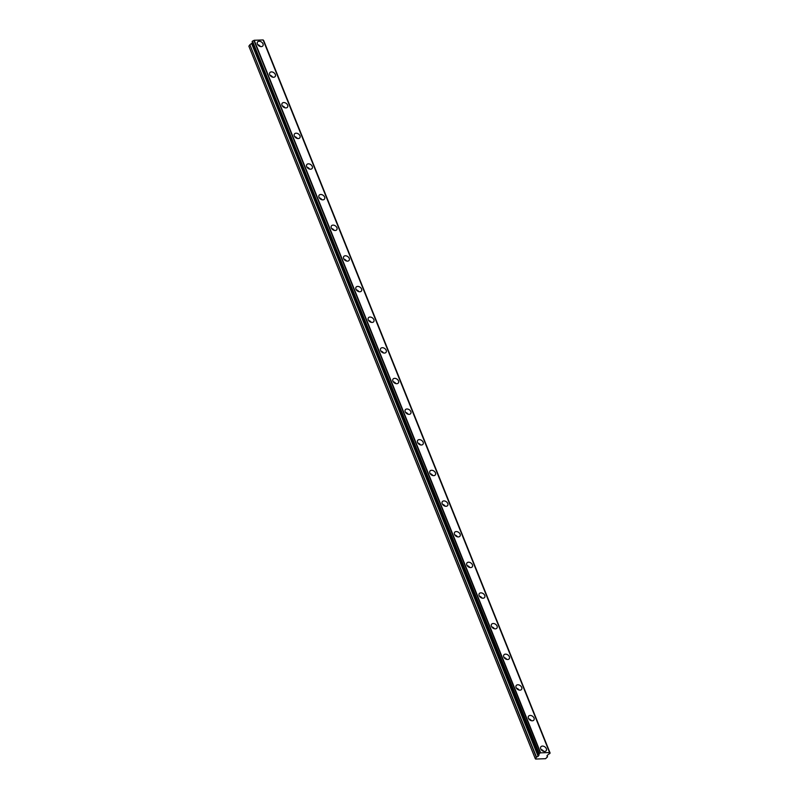 <?xml version="1.0" encoding="UTF-8"?>
<svg xmlns="http://www.w3.org/2000/svg" width="799" height="799" viewBox="0 0 799 799"><rect width="100%" height="100%" fill="white"/><g stroke="black" fill="none" stroke-linecap="round" stroke-linejoin="round"><path stroke-width="1.2" d="M540.733 748.863A3.296 2.307 35.5 0 0 543.39 751.25A3.296 2.307 35.5 0 0 546.216 750.67A3.296 2.307 35.5 0 0 546.326 748.663A3.296 2.307 35.5 0 0 543.68 746.266A3.296 2.307 35.5 0 0 540.853 746.845A3.296 2.307 35.5 0 0 540.733 748.863M257.398 44.045A3.296 2.307 35.5 0 0 260.055 46.432A3.296 2.307 35.5 0 0 262.881 45.853A3.296 2.307 35.5 0 0 262.991 43.845A3.296 2.307 35.5 0 0 260.344 41.448A3.296 2.307 35.5 0 0 257.518 42.027A3.296 2.307 35.5 0 0 257.398 44.045M269.712 74.687A3.296 2.307 35.5 0 0 272.369 77.074A3.296 2.307 35.5 0 0 275.196 76.494A3.296 2.307 35.5 0 0 275.315 74.487A3.296 2.307 35.5 0 0 272.659 72.09A3.296 2.307 35.5 0 0 269.832 72.669A3.296 2.307 35.5 0 0 269.712 74.687M282.037 105.328A3.296 2.307 35.5 0 0 284.694 107.725A3.296 2.307 35.5 0 0 287.52 107.146A3.296 2.307 35.5 0 0 287.63 105.128A3.296 2.307 35.5 0 0 284.983 102.731A3.296 2.307 35.5 0 0 282.157 103.311A3.296 2.307 35.5 0 0 282.037 105.328M294.352 135.97A3.296 2.307 35.5 0 0 297.008 138.367A3.296 2.307 35.5 0 0 299.835 137.788A3.296 2.307 35.5 0 0 299.955 135.77A3.296 2.307 35.5 0 0 297.298 133.383A3.296 2.307 35.5 0 0 294.471 133.962A3.296 2.307 35.5 0 0 294.352 135.97M306.676 166.621A3.296 2.307 35.5 0 0 309.323 169.008A3.296 2.307 35.5 0 0 312.149 168.429A3.296 2.307 35.5 0 0 312.269 166.422A3.296 2.307 35.5 0 0 309.613 164.025A3.296 2.307 35.5 0 0 306.786 164.604A3.296 2.307 35.5 0 0 306.676 166.621M318.991 197.263A3.296 2.307 35.5 0 0 321.647 199.66A3.296 2.307 35.5 0 0 324.474 199.081A3.296 2.307 35.5 0 0 324.594 197.063A3.296 2.307 35.5 0 0 321.937 194.666A3.296 2.307 35.5 0 0 319.111 195.246A3.296 2.307 35.5 0 0 318.991 197.263M331.315 227.905A3.296 2.307 35.5 0 0 333.962 230.302A3.296 2.307 35.5 0 0 336.788 229.722A3.296 2.307 35.5 0 0 336.908 227.705A3.296 2.307 35.5 0 0 334.252 225.308A3.296 2.307 35.5 0 0 331.425 225.887A3.296 2.307 35.5 0 0 331.315 227.905M343.63 258.546A3.296 2.307 35.5 0 0 346.287 260.943A3.296 2.307 35.5 0 0 349.113 260.364A3.296 2.307 35.5 0 0 349.223 258.347A3.296 2.307 35.5 0 0 346.576 255.96A3.296 2.307 35.5 0 0 343.75 256.539A3.296 2.307 35.5 0 0 343.63 258.546M355.954 289.198A3.296 2.307 35.5 0 0 358.601 291.585A3.296 2.307 35.5 0 0 361.428 291.006A3.296 2.307 35.5 0 0 361.548 288.998A3.296 2.307 35.5 0 0 358.891 286.601A3.296 2.307 35.5 0 0 356.064 287.181A3.296 2.307 35.5 0 0 355.954 289.198M368.269 319.84A3.296 2.307 35.5 0 0 370.926 322.237A3.296 2.307 35.5 0 0 373.752 321.657A3.296 2.307 35.5 0 0 373.862 319.64A3.296 2.307 35.5 0 0 371.215 317.243A3.296 2.307 35.5 0 0 368.389 317.822A3.296 2.307 35.5 0 0 368.269 319.84M380.584 350.481A3.296 2.307 35.5 0 0 383.24 352.878A3.296 2.307 35.5 0 0 386.067 352.299A3.296 2.307 35.5 0 0 386.187 350.282A3.296 2.307 35.5 0 0 383.53 347.895A3.296 2.307 35.5 0 0 380.704 348.474A3.296 2.307 35.5 0 0 380.584 350.481M392.908 381.133A3.296 2.307 35.5 0 0 395.565 383.52A3.296 2.307 35.5 0 0 398.381 382.941A3.296 2.307 35.5 0 0 398.501 380.923A3.296 2.307 35.5 0 0 395.845 378.536A3.296 2.307 35.5 0 0 393.018 379.116A3.296 2.307 35.5 0 0 392.908 381.133M405.223 411.775A3.296 2.307 35.5 0 0 407.88 414.162A3.296 2.307 35.5 0 0 410.706 413.582A3.296 2.307 35.5 0 0 410.826 411.575A3.296 2.307 35.5 0 0 408.169 409.178A3.296 2.307 35.5 0 0 405.343 409.757A3.296 2.307 35.5 0 0 405.223 411.775M417.547 442.416A3.296 2.307 35.5 0 0 420.194 444.813A3.296 2.307 35.5 0 0 423.021 444.234A3.296 2.307 35.5 0 0 423.14 442.217A3.296 2.307 35.5 0 0 420.484 439.82A3.296 2.307 35.5 0 0 417.657 440.399A3.296 2.307 35.5 0 0 417.547 442.416M429.862 473.058A3.296 2.307 35.5 0 0 432.519 475.455A3.296 2.307 35.5 0 0 435.345 474.876A3.296 2.307 35.5 0 0 435.455 472.858A3.296 2.307 35.5 0 0 432.808 470.471A3.296 2.307 35.5 0 0 429.982 471.05A3.296 2.307 35.5 0 0 429.862 473.058M442.187 503.71A3.296 2.307 35.5 0 0 444.833 506.097A3.296 2.307 35.5 0 0 447.66 505.517A3.296 2.307 35.5 0 0 447.78 503.5A3.296 2.307 35.5 0 0 445.123 501.113A3.296 2.307 35.5 0 0 442.296 501.692A3.296 2.307 35.5 0 0 442.187 503.71M454.501 534.351A3.296 2.307 35.5 0 0 457.158 536.738A3.296 2.307 35.5 0 0 459.984 536.159A3.296 2.307 35.5 0 0 460.094 534.151A3.296 2.307 35.5 0 0 457.447 531.754A3.296 2.307 35.5 0 0 454.621 532.334A3.296 2.307 35.5 0 0 454.501 534.351M466.816 564.993A3.296 2.307 35.5 0 0 469.472 567.39A3.296 2.307 35.5 0 0 472.299 566.811A3.296 2.307 35.5 0 0 472.419 564.793A3.296 2.307 35.5 0 0 469.762 562.396A3.296 2.307 35.5 0 0 466.936 562.975A3.296 2.307 35.5 0 0 466.816 564.993M479.14 595.635A3.296 2.307 35.5 0 0 481.797 598.032A3.296 2.307 35.5 0 0 484.613 597.452A3.296 2.307 35.5 0 0 484.733 595.435A3.296 2.307 35.5 0 0 482.077 593.048A3.296 2.307 35.5 0 0 479.26 593.627A3.296 2.307 35.5 0 0 479.14 595.635M491.455 626.286A3.296 2.307 35.5 0 0 494.112 628.673A3.296 2.307 35.5 0 0 496.938 628.094A3.296 2.307 35.5 0 0 497.058 626.076A3.296 2.307 35.5 0 0 494.401 623.689A3.296 2.307 35.5 0 0 491.575 624.269A3.296 2.307 35.5 0 0 491.455 626.286M503.779 656.928A3.296 2.307 35.5 0 0 506.426 659.315A3.296 2.307 35.5 0 0 509.253 658.736A3.296 2.307 35.5 0 0 509.372 656.728A3.296 2.307 35.5 0 0 506.716 654.331A3.296 2.307 35.5 0 0 503.889 654.91A3.296 2.307 35.5 0 0 503.779 656.928M516.094 687.569A3.296 2.307 35.5 0 0 518.751 689.966A3.296 2.307 35.5 0 0 521.577 689.387A3.296 2.307 35.5 0 0 521.687 687.37A3.296 2.307 35.5 0 0 519.04 684.973A3.296 2.307 35.5 0 0 516.214 685.552A3.296 2.307 35.5 0 0 516.094 687.569M528.419 718.211A3.296 2.307 35.5 0 0 531.065 720.608A3.296 2.307 35.5 0 0 533.892 720.029A3.296 2.307 35.5 0 0 534.012 718.011A3.296 2.307 35.5 0 0 531.355 715.624A3.296 2.307 35.5 0 0 528.529 716.204A3.296 2.307 35.5 0 0 528.419 718.211M538.916 753.567L539.175 753.427A1.159 0.559 158.1 0 0 540.344 752.868L549.642 752.528A1.159 0.559 158.1 0 0 549.622 752.808A1.159 0.559 158.1 0 0 550.042 753.038L549.502 753.797A1.149 0.549 158.1 0 0 548.284 754.426L546.945 755.854L547.495 756.833L545.587 758.69L535.59 759.05L536.299 757.242L538.316 756.164L539.005 754.755A1.149 0.549 158.1 0 0 539.055 754.426A1.149 0.549 158.1 0 0 538.636 754.186L252.504 41.089L252.204 41.708M538.566 754.056L252.154 41.578M536.479 757.102L249.887 44.764L248.869 46.182L535.28 758.66M540.613 752.748L254.202 40.27L263.111 39.95L549.532 752.428M549.602 752.438L263.111 39.95M263.44 40.519A1.159 0.559 158.1 0 0 263.63 40.559L550.042 753.038L263.63 40.559M250.067 44.624L252.574 42.746M539.175 753.427L252.504 41.089M252.764 40.949A1.159 0.559 158.1 0 0 253.922 40.389L540.344 752.868M539.005 754.755L538.786 754.216M543.68 751.34A3.296 2.307 35.5 0 0 541.043 749.462M260.344 46.522A3.296 2.307 35.5 0 0 257.707 44.644M272.659 77.163A3.296 2.307 35.5 0 0 270.032 75.286M284.983 107.805A3.296 2.307 35.5 0 0 282.347 105.927M297.298 138.447A3.296 2.307 35.5 0 0 294.671 136.569M309.622 169.098A3.296 2.307 35.5 0 0 306.986 167.221M321.937 199.74A3.296 2.307 35.5 0 0 319.31 197.862M334.252 230.382A3.296 2.307 35.5 0 0 331.625 228.504M346.576 261.023A3.296 2.307 35.5 0 0 343.94 259.146M358.891 291.675A3.296 2.307 35.5 0 0 356.264 289.797M371.215 322.317A3.296 2.307 35.5 0 0 368.579 320.439M383.53 352.958A3.296 2.307 35.5 0 0 380.903 351.081M395.855 383.61A3.296 2.307 35.5 0 0 393.218 381.722M408.169 414.252A3.296 2.307 35.5 0 0 405.542 412.374M420.484 444.893A3.296 2.307 35.5 0 0 417.857 443.016M432.808 475.535A3.296 2.307 35.5 0 0 430.172 473.657M445.123 506.186A3.296 2.307 35.5 0 0 442.496 504.309M457.447 536.828A3.296 2.307 35.5 0 0 454.811 534.95M469.762 567.47A3.296 2.307 35.5 0 0 467.135 565.592M482.087 598.111A3.296 2.307 35.5 0 0 479.45 596.234M494.401 628.763A3.296 2.307 35.5 0 0 491.775 626.885M506.716 659.405A3.296 2.307 35.5 0 0 504.089 657.527M519.04 690.046A3.296 2.307 35.5 0 0 516.404 688.169M531.355 720.688A3.296 2.307 35.5 0 0 528.728 718.81M538.746 754.206L539.075 755.085M538.316 756.164L251.905 43.685M251.725 43.815L538.136 756.303M249.887 44.764L536.299 757.242M547.085 755.654L547.505 756.703L547.085 755.654M538.546 754.136L252.134 41.658M550.131 753.087L263.72 40.609M549.652 752.478L263.231 40"/></g></svg>
